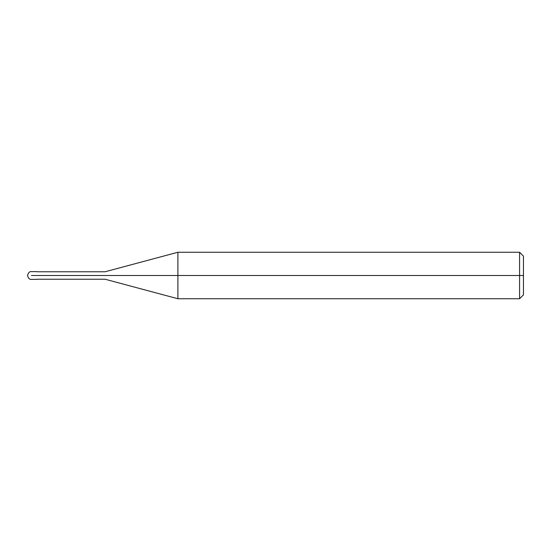 <?xml version="1.0" encoding="UTF-8"?>
<svg xmlns="http://www.w3.org/2000/svg" width="551" height="551" viewBox="0 0 551 551"><rect width="100%" height="100%" fill="white"/><g stroke="black" fill="none" stroke-linecap="round" stroke-linejoin="round"><path stroke-width="0.83" d="M35.684 275.5C35.684 280.493 35.684 280.493 35.684 275.5C35.684 270.507 35.684 270.507 35.684 275.5L31.428 275.5C31.428 270.507 31.428 270.507 31.428 275.5C31.428 270.507 31.428 270.507 31.428 275.5C31.428 280.493 31.428 280.493 31.428 275.5C31.428 280.493 31.428 280.493 31.428 275.5L35.684 275.5C35.684 280.493 35.684 280.493 35.684 275.5C35.684 270.507 35.684 270.507 35.684 275.5C35.684 270.507 35.684 270.507 35.684 275.5C35.684 280.493 35.684 280.493 35.684 275.5L36.848 275.5C36.848 270.507 36.848 270.507 36.848 275.5L35.684 275.5M523.45 275.5L523.45 294.868L523.45 256.132L523.45 275.5L519.579 275.5L519.579 252.255L519.579 275.5L177.904 275.5L177.904 252.255L177.904 275.5L105.034 275.5C105.034 270.706 105.034 270.706 105.034 275.5L36.848 275.5C36.848 270.507 36.848 270.507 36.848 275.5C36.848 280.493 36.848 280.493 36.848 275.5C36.848 280.493 36.848 280.493 36.848 275.5L105.034 275.5C105.034 270.706 105.034 270.706 105.034 275.5C105.034 280.294 105.034 280.294 105.034 275.5C105.034 280.294 105.034 280.294 105.034 275.5L177.904 275.5L177.904 252.255L177.904 298.745L177.904 275.5L177.904 298.745L177.904 275.5L519.579 275.5L519.579 252.255L519.579 298.745L519.579 275.5L519.579 298.745L519.579 275.5L523.45 275.5L523.45 294.868L523.45 275.5M36.848 271.629L31.428 271.629C29.54 271.416 28.253 272.711 27.55 275.5C28.253 278.289 29.54 279.584 31.428 279.371L36.848 279.371M36.848 271.781L105.034 271.781L177.904 252.255L519.579 252.255L523.45 256.125M36.848 279.219L105.034 279.219L177.904 298.745L519.579 298.745L523.45 294.875"/></g></svg>
